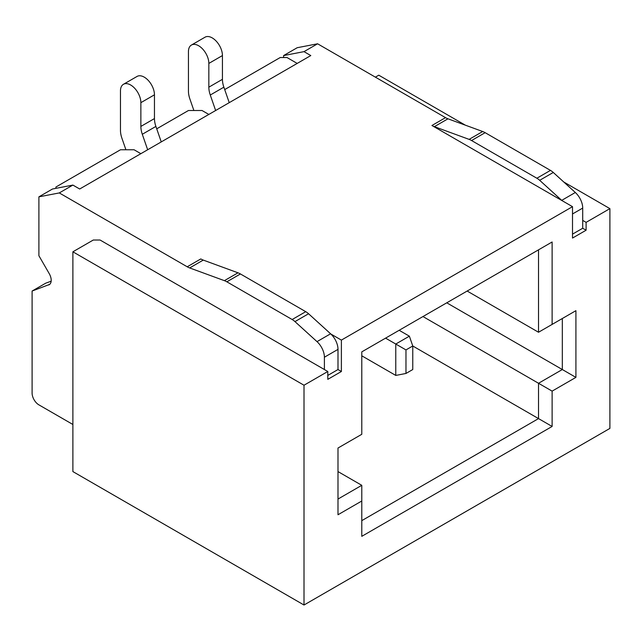 <?xml version="1.0" encoding="UTF-8"?>
<svg xmlns="http://www.w3.org/2000/svg" width="642" height="642" viewBox="0 0 642 642"><rect width="100%" height="100%" fill="white"/><g stroke="black" fill="none" stroke-linecap="round" stroke-linejoin="round"><path stroke-width="0.96" d="M140.863 153.687L134.066 149.763L120.471 149.763L55.894 187.047L55.894 188.355M208.843 114.436L202.037 110.512L188.443 110.512L156.728 128.825M297.206 63.422L287.014 57.531L280.217 57.531L224.7 89.583M283.612 57.531L283.612 55.573L304.003 51.641L310.8 55.565L79.68 189.005L72.883 185.081L59.289 192.929L187.215 266.783L200.81 258.935A19.228 11.099 -120 0 0 203.257 260.09L237.989 272.81L224.395 280.658A19.228 11.099 60 0 1 226.843 281.814L292.15 319.523A14.421 8.322 -120 0 1 294.967 321.602L317.012 341.632A14.421 8.322 -120 0 1 324.403 357.217L324.403 369.535L100.08 240.028L93.283 240.028L72.883 251.8L304.003 385.232L304.003 605.013L609.9 428.407L609.9 208.626L586.106 222.365L582.711 220.399L582.711 228.255L572.512 234.137M215.64 110.512L210.271 95.024A19.228 11.099 60 0 1 208.843 87.176L208.843 63.422A14.421 8.322 -120 0 0 202.543 48.904A14.421 8.322 -120 0 0 191.436 45.044A14.421 8.322 -120 0 0 188.443 51.641L188.443 91.1A19.228 11.099 -120 0 0 189.88 98.948L193.884 110.512M361.783 355.804L395.777 375.426L395.777 344.032L385.577 338.141M229.234 102.664L223.865 87.176L210.271 95.024M191.436 45.044L205.031 37.196A14.421 8.322 60 0 1 216.137 41.056A14.421 8.322 60 0 1 222.437 55.565L222.437 79.327A19.228 11.099 -120 0 0 223.865 87.176M395.777 375.426L405.969 373.459L405.969 349.914L395.777 344.032L409.371 336.175L399.172 330.293M147.66 149.755L142.299 134.274A19.228 11.099 60 0 1 140.863 126.426L140.863 102.664A14.421 8.322 -120 0 0 134.571 88.155A14.421 8.322 -120 0 0 123.457 84.287A14.421 8.322 -120 0 0 120.471 90.891L120.471 130.35A19.228 11.099 -120 0 0 121.908 138.199L125.912 149.763M161.254 141.906L155.894 126.426L142.299 134.274M123.457 84.287L137.051 76.438A14.421 8.322 60 0 1 148.166 80.306A14.421 8.322 60 0 1 154.457 94.815L154.457 118.577A19.228 11.099 -120 0 0 155.894 126.426M405.969 349.914L412.766 345.99L552.12 426.448L361.783 536.335L361.783 501.009L337.997 514.748L337.997 448.028L361.783 434.297L361.783 351.872L552.12 241.986L552.12 324.403L575.914 310.672L562.32 318.52L562.32 369.535L538.526 383.274L538.526 418.6L361.783 520.638M422.966 316.554L552.12 391.122L552.12 426.448M582.711 220.399L582.711 208.08A14.421 8.322 60 0 0 575.32 192.496L553.276 172.465A14.421 8.322 60 0 0 550.467 170.387L485.151 132.677A19.228 11.099 -120 0 0 482.704 131.522L469.109 139.378L434.377 126.659A19.228 11.099 60 0 1 431.93 125.503L572.512 206.668L572.512 238.062L586.106 230.213L586.106 222.365M304.003 385.232L327.797 371.501L327.797 379.35L341.392 371.501L337.997 369.535L337.997 349.368L324.403 357.217M572.512 206.668L341.392 340.099L341.392 371.501M575.914 310.672L575.914 377.384L552.12 391.122M72.883 251.8L72.883 471.581L304.003 605.013M237.989 272.81A19.228 11.099 -120 0 1 240.437 273.965L305.744 311.675A14.421 8.322 60 0 1 308.561 313.753L330.606 333.784A14.421 8.322 60 0 1 330.871 334.025A14.421 8.322 60 0 1 337.997 349.368M330.871 334.025L341.392 340.099M72.883 424.482L38.897 404.861A9.614 5.553 60 0 1 32.1 393.089L32.1 291.043L49.675 284.39M48.72 284.944A9.614 5.553 60 0 0 49.217 284.703A9.614 5.553 60 0 0 49.217 273.604L38.897 255.725L38.897 196.853L52.492 189.005L72.883 185.081M32.1 291.043L45.694 283.194L51.167 281.188M304.003 51.641L317.597 43.792L445.524 117.646A19.228 11.099 -120 0 0 447.972 118.81L482.704 131.522M224.395 280.658L189.663 267.939A19.228 11.099 60 0 1 187.215 266.783M38.897 196.853L59.289 192.929M327.797 375.426L337.997 369.535M327.797 371.501L324.403 369.535M469.109 139.378A19.228 11.099 60 0 1 471.557 140.534L536.864 178.235A14.421 8.322 -120 0 1 539.681 180.314L561.726 200.352A14.421 8.322 -120 0 1 561.991 200.593M283.612 55.573L297.206 47.717L317.597 43.792M586.106 230.213L582.711 228.255M375.385 77.152L378.78 75.194L465.338 125.166M563.748 181.983L609.9 208.626M552.12 324.403L538.526 332.251L538.526 249.834L552.12 241.986M446.752 302.815L575.914 377.384M538.526 332.251L467.151 291.043M361.783 501.009L361.783 485.312L337.997 499.051M361.783 485.312L337.997 471.581M405.969 373.459L412.766 369.535L412.766 345.99L409.371 336.175M154.457 118.577L140.863 126.426M140.863 102.664L154.457 94.815M431.93 125.503L445.524 117.646M189.663 267.939L203.257 260.09M240.437 273.965L226.843 281.814M305.744 311.675L292.15 319.523M308.561 313.753L294.967 321.602M330.606 333.784L317.012 341.632M485.151 132.677L471.557 140.534M550.467 170.387L536.864 178.235M553.276 172.465L539.681 180.314M575.32 192.496L561.726 200.352M582.711 208.08L572.512 213.971M434.377 126.659L447.972 118.81M222.437 79.327L208.843 87.176M208.843 63.422L222.437 55.565"/></g></svg>
